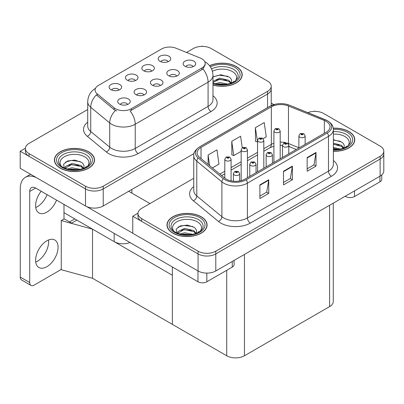 <?xml version="1.0" encoding="UTF-8"?>
<svg xmlns="http://www.w3.org/2000/svg" width="404" height="404" viewBox="0 0 404 404"><rect width="100%" height="100%" fill="white"/><g stroke="black" fill="none" stroke-linecap="round" stroke-linejoin="round"><path stroke-width="0.61" d="M160.373 85.557A3.762 2.171 0 0 0 159.363 84.502A3.762 2.171 0 0 0 155.656 83.951A3.762 2.171 0 0 0 153.035 85.557M161.135 80.063A6.267 3.621 0 0 0 153.101 79.659A6.267 3.621 0 0 0 151.025 84.158A6.267 3.621 0 0 0 152.273 85.183A6.267 3.621 0 0 0 162.378 84.158A6.267 3.621 0 0 0 161.135 80.063M135.406 80.593A3.762 2.171 0 0 0 134.396 79.537A3.762 2.171 0 0 0 130.689 78.987A3.762 2.171 0 0 0 128.068 80.593M136.168 75.099A6.267 3.621 0 0 0 128.139 74.695A6.267 3.621 0 0 0 126.058 79.194A6.267 3.621 0 0 0 127.305 80.219A6.267 3.621 0 0 0 137.411 79.194A6.267 3.621 0 0 0 136.168 75.099M144.001 95.006A3.762 2.171 0 0 0 142.991 93.95A3.762 2.171 0 0 0 139.289 93.4A3.762 2.171 0 0 0 136.663 95.006M144.763 89.516A6.267 3.621 0 0 0 136.734 89.112A6.267 3.621 0 0 0 134.658 93.607A6.267 3.621 0 0 0 135.901 94.632A6.267 3.621 0 0 0 146.011 93.607A6.267 3.621 0 0 0 144.763 89.516M127.634 104.459A3.762 2.171 0 0 0 126.624 103.399A3.762 2.171 0 0 0 122.922 102.848A3.762 2.171 0 0 0 120.296 104.459M128.396 98.965A6.267 3.621 0 0 0 120.367 98.561A6.267 3.621 0 0 0 118.291 103.06A6.267 3.621 0 0 0 119.533 104.081A6.267 3.621 0 0 0 129.639 103.06A6.267 3.621 0 0 0 128.396 98.965M176.74 76.109A3.762 2.171 0 0 0 175.73 75.048A3.762 2.171 0 0 0 172.023 74.498A3.762 2.171 0 0 0 169.402 76.109M177.502 70.614A6.267 3.621 0 0 0 169.473 70.21A6.267 3.621 0 0 0 167.397 74.71A6.267 3.621 0 0 0 168.64 75.73A6.267 3.621 0 0 0 178.745 74.71A6.267 3.621 0 0 0 177.502 70.614M193.107 66.655A3.762 2.171 0 0 0 192.097 65.6A3.762 2.171 0 0 0 188.395 65.049A3.762 2.171 0 0 0 185.769 66.655M193.869 61.166A6.267 3.621 0 0 0 185.84 60.762A6.267 3.621 0 0 0 183.764 65.256A6.267 3.621 0 0 0 185.007 66.281A6.267 3.621 0 0 0 195.117 65.256A6.267 3.621 0 0 0 193.869 61.166M168.14 61.691A3.762 2.171 0 0 0 167.13 60.635A3.762 2.171 0 0 0 163.428 60.085A3.762 2.171 0 0 0 160.802 61.691M168.902 56.201A6.267 3.621 0 0 0 160.873 55.797A6.267 3.621 0 0 0 158.797 60.292A6.267 3.621 0 0 0 160.04 61.317A6.267 3.621 0 0 0 170.15 60.292A6.267 3.621 0 0 0 168.902 56.201M151.773 71.144A3.762 2.171 0 0 0 150.763 70.084A3.762 2.171 0 0 0 147.061 69.533A3.762 2.171 0 0 0 144.435 71.144M152.535 65.65A6.267 3.621 0 0 0 144.506 65.246A6.267 3.621 0 0 0 142.43 69.746A6.267 3.621 0 0 0 143.673 70.766A6.267 3.621 0 0 0 153.778 69.746A6.267 3.621 0 0 0 152.535 65.65M119.034 90.042A3.762 2.171 0 0 0 118.029 88.986A3.762 2.171 0 0 0 114.322 88.436A3.762 2.171 0 0 0 111.701 90.042M119.801 84.552A6.267 3.621 0 0 0 111.767 84.148A6.267 3.621 0 0 0 109.691 88.643A6.267 3.621 0 0 0 110.933 89.668A6.267 3.621 0 0 0 121.043 88.643A6.267 3.621 0 0 0 119.801 84.552M201.879 58.792A11.282 6.514 0 0 0 200.374 58.065L176.043 48.227A11.282 6.514 0 0 0 161.595 48.96L98.389 85.446A11.282 6.514 0 0 0 95.086 90.052A11.282 6.514 0 0 0 97.127 93.789L114.16 107.838A11.282 6.514 0 0 0 131.381 108.706L201.879 68.003A11.282 6.514 0 0 0 205.181 63.398A11.282 6.514 0 0 0 201.879 58.792M130.002 242.531A12.534 7.237 180 0 1 114.155 241.643L63.989 212.676M202.737 46.394L202.263 46.117L201.788 46.394M25.401 148.228L20.2 151.232L85.497 188.931A12.534 7.237 0 0 0 103.222 188.931L267.559 94.051A12.534 7.237 0 0 0 271.23 88.936A12.534 7.237 0 0 1 267.559 94.051L103.222 188.931A12.534 7.237 0 0 1 85.497 188.931L29.063 156.348A12.534 7.237 0 0 1 25.391 151.232L25.391 148.5A12.534 7.237 0 0 0 29.063 153.621L85.497 186.199A12.534 7.237 0 0 0 103.222 186.199L267.559 91.324A12.534 7.237 0 0 0 271.23 86.203A12.534 7.237 0 0 0 267.559 81.088L211.125 48.505A12.534 7.237 0 0 0 193.4 48.505L186.537 52.47M20.2 151.232L20.2 168.291L85.497 205.989A12.534 7.237 0 0 0 103.222 205.989L194.021 153.571M76.871 220.114L71.609 223.149L63.989 218.751M92.526 278.285L92.526 229.154L172.362 275.245L172.362 324.372L92.526 278.285L61.267 269.721L61.267 220.589L92.526 229.154M74.801 218.917L69.544 221.958L64.226 218.887L61.267 220.589M193.763 178.28L141.632 208.378A12.534 7.237 0 0 0 137.961 213.494L137.961 216.226A12.534 7.237 0 0 0 141.632 221.341L198.066 253.924A12.534 7.237 0 0 0 215.792 253.924L380.129 159.045A12.534 7.237 0 0 0 383.8 153.929A12.534 7.237 0 0 1 380.129 159.045L215.792 253.924A12.534 7.237 0 0 1 198.066 253.924L132.77 216.226L132.77 233.28L198.066 270.978A12.534 7.237 0 0 0 215.792 270.978L380.129 176.104A12.534 7.237 0 0 0 383.8 170.983L383.8 151.197A12.534 7.237 0 0 0 380.129 146.081L323.695 113.499A12.534 7.237 0 0 0 307.823 112.615M315.307 111.383L314.832 111.11L314.357 111.383M137.971 213.221L132.77 216.226M333.275 203.151L333.275 301.48A12.534 7.237 180 0 1 329.603 306.601L244.455 355.762A12.534 7.237 180 0 1 226.725 355.762L172.362 324.372L172.362 266.988M212.979 85.027A20.059 11.58 0 0 0 242.203 74.725A20.059 11.58 0 0 0 236.33 66.539A20.059 11.58 0 0 0 209.58 65.7M88.658 151.793A20.059 11.58 0 0 0 66.801 149.283A20.059 11.58 0 0 0 54.419 159.984A20.059 11.58 0 0 0 60.292 168.17A20.059 11.58 0 0 0 82.153 170.68A20.059 11.58 0 0 0 94.531 159.984A20.059 11.58 0 0 0 88.658 151.793M54.626 161.044A20.059 11.58 0 0 0 54.56 161.347M205.181 63.398L205.181 64.781L202.97 68.912L201.879 69.705L130.113 110.979A14.625 8.444 60 0 1 135.224 124.23A16.716 9.651 180 0 1 111.585 124.23A16.716 9.651 180 0 1 109.711 122.937L90.728 107.287A16.716 9.651 180 0 1 87.708 101.752L87.708 125.977A16.716 9.651 0 0 0 90.728 131.512L109.711 147.162A16.716 9.651 0 0 0 111.585 148.45A16.716 9.651 0 0 0 135.224 148.45L208.08 106.383A16.716 9.651 0 0 0 212.979 99.561L212.979 75.341A16.716 9.651 180 0 1 208.08 82.163A14.625 8.444 -120 0 0 202.97 68.912M116.695 110.979L114.16 109.696L96.369 94.879A14.625 9.782 129.5 0 0 90.728 107.287L90.728 131.512A4.176 2.793 -50.5 0 1 87.309 136.305A20.892 12.064 180 0 1 87.708 122.149M87.708 109.524L29.063 143.385A12.534 7.237 0 0 0 25.391 148.5M94.395 161.347A20.059 11.58 0 0 0 94.324 161.044M242.062 76.088A20.059 11.58 0 0 0 241.996 75.79M333.376 151.273A20.059 11.58 0 0 0 354.773 139.718A20.059 11.58 0 0 0 348.899 131.527A20.059 11.58 0 0 0 333.265 128.169M201.227 216.786A20.059 11.58 0 0 0 179.371 214.277A20.059 11.58 0 0 0 166.988 224.972A20.059 11.58 0 0 0 172.862 233.164A20.059 11.58 0 0 0 194.723 235.673A20.059 11.58 0 0 0 207.101 224.972A20.059 11.58 0 0 0 201.227 216.786M167.2 226.038A20.059 11.58 0 0 0 167.13 226.341M326.119 121.346A13.372 7.721 180 0 1 330.033 126.805A13.372 7.721 180 0 1 326.119 132.265L245.046 179.068A13.372 7.721 180 0 1 224.639 178.038L199.52 157.333A13.372 7.721 180 0 1 197.102 152.904A13.372 7.721 180 0 1 201.02 147.445L271.342 106.843A13.372 7.721 180 0 1 288.466 105.979L324.331 120.478A13.372 7.721 180 0 1 326.119 121.346M327.301 120.665A15.044 8.686 0 0 0 325.291 119.69L289.426 105.192A15.044 8.686 0 0 0 285.81 104.116A15.044 8.686 0 0 0 275.781 104.116A15.044 8.686 0 0 0 270.16 106.161L199.839 146.763A15.044 8.686 0 0 0 198.152 157.883L223.266 178.593A15.044 8.686 0 0 0 246.228 179.755L327.301 132.946A15.044 8.686 0 0 0 327.301 120.665M259.878 184.87L259.878 198.516L268.741 193.4L268.741 179.755L259.878 184.87M259.878 196.097L266.706 192.153L268.705 180.204A3.343 1.929 -120 0 0 268.741 179.755M266.645 192.188L268.741 193.4M307.151 157.575L307.151 171.225L316.014 166.105L316.014 152.459L307.151 157.575M307.151 168.801L313.979 164.862L315.979 152.914A3.343 1.929 -120 0 0 316.014 152.459M313.918 164.898L316.014 166.105M283.512 171.225L283.512 184.87L292.375 179.755L292.375 166.105L283.512 171.225M283.512 182.451L290.34 178.507L292.339 166.559A3.343 1.929 -120 0 0 292.375 166.105M290.279 178.543L292.375 179.755M137.961 213.494A12.534 7.237 0 0 0 141.632 218.609L198.066 251.192A12.534 7.237 0 0 0 215.792 251.192L380.129 156.313A12.534 7.237 0 0 0 383.8 151.197M263.105 138.648L266.251 136.835L264.251 122.574L255.384 127.689L255.53 141.254M212.383 167.933L218.978 164.125L216.978 149.869L208.111 154.984L208.111 164.413M242.233 147.783L240.612 136.219L231.75 141.339L231.891 154.904M231.75 141.339L233.749 155.596L241.173 151.313M233.749 155.596L231.75 154.848M255.384 127.689L257.54 141.86M257.388 141.95L255.384 141.203M208.111 154.984L209.61 165.65M206.964 226.341A20.059 11.58 0 0 0 206.893 226.038M354.631 141.082A20.059 11.58 0 0 0 354.566 140.779M231.073 180.876L231.073 159.282A3.136 1.808 180 0 1 229.139 160.954A3.136 1.808 180 0 1 225.72 160.56A3.136 1.808 180 0 1 224.806 159.282L226.053 157.106A2.091 1.257 57.8 0 1 227.169 157.166A1.045 0.601 0 0 0 227.2 157.999A1.045 0.601 0 0 0 228.674 157.999A1.045 0.601 0 0 0 228.674 157.146A1.045 0.601 0 0 0 227.23 157.131L228.356 157.575L227.644 157.747L227.169 157.166M227.654 157.752L227.654 157.398M227.23 157.131A2.091 1.151 -117.9 0 0 226.255 156.989A2.091 1.151 -117.9 0 0 226.164 157.05M227.629 157.737L227.629 157.414M239.668 180.962L239.668 173.695A3.136 1.808 180 0 1 237.734 175.366A3.136 1.808 180 0 1 234.32 174.972A3.136 1.808 180 0 1 233.401 173.695L234.653 171.518A2.091 1.257 57.8 0 1 235.764 171.584A1.045 0.601 0 0 0 235.795 172.417A1.045 0.601 0 0 0 237.274 172.417A1.045 0.601 0 0 0 237.274 171.564A1.045 0.601 0 0 0 235.83 171.543L236.951 171.988L236.239 172.16L235.764 171.584M236.254 172.165L236.254 171.811M235.83 171.543A2.091 1.151 -117.9 0 0 234.85 171.402A2.091 1.151 -117.9 0 0 234.759 171.463M236.239 172.16L236.229 171.826M354.51 190.89L354.51 196.521L379.922 181.851L379.922 176.22M273.877 104.591L271.23 103.065M381.76 174.947L381.76 179.295A6.267 3.621 180 0 1 379.922 181.851M354.51 196.521A6.267 3.621 180 0 1 345.647 196.521L345.647 196.011M345.203 196.263L345.647 196.521M48.5 239.976A15.877 9.166 -60 0 1 37.395 261.257A15.877 9.166 -60 0 1 35.744 262.07M46.849 240.789A15.877 9.166 -60 0 1 54.787 240.001A15.877 9.166 -60 0 1 57.222 252.727A15.877 9.166 -60 0 1 46.849 266.716A15.877 9.166 -60 0 1 38.91 267.504A15.877 9.166 -60 0 1 36.476 254.783A15.877 9.166 -60 0 1 46.849 240.789M47.086 194.662A15.877 9.166 -60 0 1 37.395 206.671A15.877 9.166 -60 0 1 35.744 207.484M56.54 200.121A15.877 9.166 -60 0 1 46.849 212.13A15.877 9.166 -60 0 1 38.91 212.918A15.877 9.166 -60 0 1 41.178 191.254M206.843 273.099L206.843 281.78L232.249 267.11L232.249 261.479M149.965 203.566L128.694 191.284M132.77 233.214L86.577 206.545M29.714 282.548A6.267 3.621 120 0 0 31.012 285.416L21.558 279.957A6.267 3.621 -60 0 1 20.261 277.088L29.714 282.548L29.714 191.456A8.358 4.823 60 0 1 31.446 187.628A8.358 4.823 60 0 1 35.623 188.042L197.98 281.78L197.98 270.927M36.542 177.725A25.068 14.473 -120 0 0 25.452 177.25A25.068 14.473 -120 0 0 20.261 188.729L20.261 277.088M31.012 285.416A6.267 3.621 120 0 0 34.148 285.108L59.555 270.438A6.267 3.621 120 0 0 61.267 269.049M63.989 219.024L63.989 204.419M234.088 260.418L234.088 264.549A6.267 3.621 180 0 1 232.249 267.11M206.843 281.78A6.267 3.621 180 0 1 197.98 281.78M247.44 177.689L247.44 149.828A3.136 1.808 180 0 1 245.506 151.5A3.136 1.808 180 0 1 242.092 151.111A3.136 1.808 180 0 1 241.173 149.828L242.42 147.657A2.091 1.257 57.8 0 1 243.536 147.718A1.045 0.601 0 0 0 243.567 148.551A1.045 0.601 0 0 0 245.046 148.551A1.045 0.601 0 0 0 245.046 147.697A1.045 0.601 0 0 0 243.602 147.682L244.723 148.127L244.011 148.293L244.026 147.945M243.602 147.682A2.091 1.151 -117.9 0 0 242.622 147.541A2.091 1.151 -117.9 0 0 242.531 147.596M243.996 148.288L243.536 147.718M244.011 148.293L243.996 147.96M263.807 168.236L263.807 140.38A3.136 1.808 180 0 1 261.873 142.051A3.136 1.808 180 0 1 258.459 141.658A3.136 1.808 180 0 1 257.54 140.38L258.792 138.203A2.091 1.257 57.8 0 1 259.903 138.269A1.045 0.601 0 0 0 259.934 139.102A1.045 0.601 0 0 0 261.413 139.102A1.045 0.601 0 0 0 261.413 138.249A1.045 0.601 0 0 0 259.969 138.229L261.09 138.673L260.378 138.845L259.903 138.269M260.393 138.85L260.393 138.496M259.969 138.229A2.091 1.151 -117.9 0 0 258.989 138.087A2.091 1.151 -117.9 0 0 258.898 138.148M260.378 138.845L260.368 138.511M280.179 158.787L280.179 130.931A3.136 1.808 180 0 1 278.24 132.603A3.136 1.808 180 0 1 274.826 132.209A3.136 1.808 180 0 1 273.907 130.931L275.159 128.755A2.091 1.257 57.8 0 1 276.27 128.815A1.045 0.601 0 0 0 276.306 129.649A1.045 0.601 0 0 0 277.78 129.649A1.045 0.601 0 0 0 277.78 128.795A1.045 0.601 0 0 0 276.336 128.78L277.462 129.224L276.745 129.396L276.27 128.815M276.76 129.401L276.76 129.048M276.336 128.78A2.091 1.151 -117.9 0 0 275.361 128.639A2.091 1.151 -117.9 0 0 275.27 128.699M276.735 129.386L276.735 129.063M256.04 172.725L256.04 164.246A3.136 1.808 180 0 1 254.101 165.918A3.136 1.808 180 0 1 250.687 165.524A3.136 1.808 180 0 1 249.768 164.246L251.02 162.07A2.091 1.257 57.8 0 1 252.131 162.13A1.045 0.601 0 0 0 252.167 162.963A1.045 0.601 0 0 0 253.641 162.963A1.045 0.601 0 0 0 253.641 162.11A1.045 0.601 0 0 0 252.197 162.095L253.323 162.539L252.606 162.711L252.131 162.13M252.621 162.716L252.621 162.363M252.197 162.095A2.091 1.151 -117.9 0 0 251.222 161.953A2.091 1.151 -117.9 0 0 251.131 162.014M252.606 162.711L252.596 162.378M272.407 163.272L272.407 154.793A3.136 1.808 180 0 1 270.473 156.464A3.136 1.808 180 0 1 267.054 156.075A3.136 1.808 180 0 1 266.14 154.793L267.387 152.621A2.091 1.257 57.8 0 1 268.503 152.682A1.045 0.601 0 0 0 268.534 153.515A1.045 0.601 0 0 0 270.008 153.515A1.045 0.601 0 0 0 270.008 152.662A1.045 0.601 0 0 0 268.564 152.641L269.569 152.919L268.978 153.257L268.988 152.909M268.564 152.641A2.091 1.151 -117.9 0 0 267.589 152.505A2.091 1.151 -117.9 0 0 267.499 152.561M268.963 153.252L268.503 152.682M268.978 153.257L268.963 152.924M288.774 153.823L288.774 145.344A3.136 1.808 180 0 1 286.84 147.016A3.136 1.808 180 0 1 283.426 146.622A3.136 1.808 180 0 1 282.507 145.344L283.754 143.167A2.091 1.257 57.8 0 1 284.87 143.233A1.045 0.601 0 0 0 284.901 144.066A1.045 0.601 0 0 0 286.38 144.066A1.045 0.601 0 0 0 286.38 143.213A1.045 0.601 0 0 0 284.936 143.193L286.057 143.637L285.345 143.809L284.87 143.233M285.36 143.814L285.36 143.46M284.936 143.193A2.091 1.151 -117.9 0 0 283.956 143.051A2.091 1.151 -117.9 0 0 283.866 143.112M285.33 143.799L285.33 143.476M305.141 144.374L305.141 135.896A3.136 1.808 180 0 1 303.207 137.567A3.136 1.808 180 0 1 299.793 137.173A3.136 1.808 180 0 1 298.874 135.896L300.127 133.719A2.091 1.257 57.8 0 1 301.238 133.78A1.045 0.601 0 0 0 301.273 134.613A1.045 0.601 0 0 0 302.748 134.613A1.045 0.601 0 0 0 302.748 133.759A1.045 0.601 0 0 0 301.303 133.744L302.429 134.189L301.712 134.36L301.238 133.78M301.727 134.365L301.727 134.012M301.303 133.744A2.091 1.151 -117.9 0 0 300.329 133.603A2.091 1.151 -117.9 0 0 300.233 133.663M301.712 134.36L301.702 134.027M212.428 71.271A14.458 8.348 180 0 1 232.371 71.553A14.458 8.348 180 0 1 235.224 81.017M209.671 65.812A19.846 11.458 180 0 1 236.178 66.625A19.846 11.458 180 0 1 241.996 74.725A19.846 11.458 180 0 1 212.979 84.891M212.979 76.942L220.826 74.755L229.179 77.078C231.285 78.608 232.058 80.366 231.492 82.35A9.444 5.454 0 0 1 231.154 83.194M214.989 83.785L219.7 82.492L227.972 84.113M216.625 84.173L226.235 84.421M212.979 81.381L219.7 78.159L228.826 80.295L231.239 83.027M212.979 82.467L219.67 79.25L228.826 81.376L230.81 83.315M233.068 82.355L233.946 81.239L233.28 82.249M213.08 76.866L218.958 75.205L227.831 76.28M215.953 80.083L218.958 79.537L226.487 80.184M216.802 84.209L218.958 83.87L226.174 84.431M333.376 134.133A14.458 8.348 180 0 1 344.94 136.542A14.458 8.348 180 0 1 347.794 146.006M333.285 128.29A19.846 11.458 180 0 1 348.753 131.613A19.846 11.458 180 0 1 354.566 139.718A19.846 11.458 180 0 1 333.376 151.152M333.376 139.749L341.754 142.067C343.854 143.602 344.627 145.359 344.062 147.339A9.444 5.454 0 0 1 343.723 148.182M333.376 147.43L340.542 149.101M333.376 148.515L338.805 149.414M333.376 143.097L341.395 145.283L343.809 148.016M333.376 144.183L341.395 146.369L343.38 148.308M345.637 147.349L346.521 146.233L345.849 147.238M333.376 140.097L340.4 141.274M333.376 144.43L339.057 145.177M333.376 148.763L338.744 149.424M61.398 166.271A14.458 8.348 180 0 1 66.155 155.883A14.458 8.348 180 0 1 84.699 156.808A14.458 8.348 180 0 1 87.552 166.271M88.511 151.879A19.846 11.458 180 0 1 94.324 159.984A19.846 11.458 180 0 1 82.073 170.569A19.846 11.458 180 0 1 60.443 168.084A19.846 11.458 180 0 1 54.626 159.984A19.846 11.458 180 0 1 66.882 149.394A19.846 11.458 180 0 1 88.511 151.879M64.327 168.241L63.564 164.241L67.68 160.959L74.841 160.09L81.512 162.332C83.613 163.862 84.385 165.62 83.82 167.604A9.444 5.454 0 0 1 83.482 168.448M67.322 169.044L72.033 167.751L80.3 169.367M68.953 169.433L78.568 169.68M65.084 168.301L65.352 166.549L72.033 163.418L81.153 165.549L83.567 168.281M65.094 168.306L71.558 164.549L81.153 166.635L83.138 168.574M85.395 167.615L86.279 166.499L85.608 167.503M65.408 162.125L71.286 160.464L80.159 161.539M68.281 165.342L71.286 164.797L78.815 165.438M69.129 169.468L71.286 169.13L78.502 169.69M173.967 231.265A14.458 8.348 180 0 1 178.725 220.877A14.458 8.348 180 0 1 197.268 221.801A14.458 8.348 180 0 1 200.126 231.265M201.081 216.872A19.846 11.458 180 0 1 206.893 224.972A19.846 11.458 180 0 1 194.642 235.562A19.846 11.458 180 0 1 173.013 233.078A19.846 11.458 180 0 1 167.2 224.972A19.846 11.458 180 0 1 179.452 214.388A19.846 11.458 180 0 1 201.081 216.872M176.896 233.234L176.139 229.235L180.255 225.947L187.411 225.078L194.082 227.326C196.187 228.856 196.955 230.613 196.389 232.598A9.444 5.454 0 0 1 196.051 233.441M179.891 234.037L184.603 232.744L192.87 234.36M181.522 234.421L191.137 234.673M177.654 233.295L177.922 231.542L184.603 228.412L193.723 230.543L196.137 233.275M177.664 233.3L184.128 229.543L193.723 231.628L195.713 233.562M197.97 232.603L198.849 231.487L198.177 232.497M177.982 227.119L183.855 225.452L192.728 226.533M180.851 230.331L183.855 229.785L191.385 230.431M181.704 234.456L183.855 234.118L191.072 234.679M114.155 241.643L114.155 233.386M267.559 107.615L267.559 91.324M103.222 205.989L103.222 186.199M85.497 205.989L85.497 186.199M131.886 193.127L131.886 189.441M97.127 93.789L97.127 95.647M114.16 107.838L114.16 109.696M131.381 108.706L131.381 110.403M201.879 68.003L201.879 69.705M198.066 270.978L198.066 251.192M215.792 270.978L215.792 251.192M380.129 176.104L380.129 156.313M329.603 306.601L329.603 205.272M244.455 355.762L244.455 254.434M226.725 355.762L226.725 270.296M138.178 153.571A4.176 2.414 60 0 1 135.224 148.45L135.224 124.23L208.08 82.163L208.08 106.383A4.176 2.414 60 0 0 211.04 111.504L138.178 153.571A20.892 12.064 180 0 1 108.631 153.571A20.892 12.064 180 0 1 106.292 151.96L87.309 136.305M115.408 110.469A14.625 9.782 129.5 0 0 109.711 122.937L109.711 147.162A4.176 2.793 -50.5 0 1 106.292 151.96M212.979 95.738A20.892 12.064 180 0 1 211.04 111.504M29.063 153.621L29.063 156.348M333.376 160.509A20.892 12.064 180 0 1 331.437 176.275L250.364 223.079A4.176 2.414 60 0 1 247.41 217.963L328.482 171.155A16.716 9.651 0 0 0 333.376 164.332L333.376 129.532A16.716 9.651 180 0 1 328.482 136.355A4.176 2.414 -120 0 0 327.301 132.946M250.364 223.079A20.892 12.064 180 0 1 220.816 223.079A20.892 12.064 180 0 1 218.478 221.468L193.359 200.763A20.892 12.064 180 0 1 193.763 186.608M223.771 217.963A16.716 9.651 0 0 0 247.41 217.963L247.41 183.163A16.716 9.651 180 0 1 221.897 181.876L196.783 161.166A16.716 9.651 180 0 1 193.763 155.631L193.763 190.43A16.716 9.651 0 0 0 196.783 195.965L221.897 216.675A16.716 9.651 0 0 0 223.771 217.963M325.553 119.796A4.176 1.954 112 0 0 325.422 119.73A4.176 1.954 112 0 0 325.291 119.69M275.781 104.116L269.842 106.297A4.176 2.414 60 0 1 270.16 106.161M199.839 146.763A4.176 2.414 -120 0 0 199.52 146.894C195.162 150.046 193.243 152.959 193.763 155.631M198.152 157.883A4.176 2.793 129.5 0 0 196.783 161.166L196.783 195.965A4.176 2.793 -50.5 0 1 193.359 200.763M223.266 178.593A4.176 2.793 129.5 0 0 221.897 181.876L221.897 216.675A4.176 2.793 -50.5 0 1 218.478 221.468M246.228 179.755A4.176 2.414 60 0 1 247.41 183.163L328.482 136.355L328.482 171.155A4.176 2.414 60 0 0 331.437 176.275M141.632 218.609L141.632 221.341M201.02 147.445L201.02 158.565M324.331 120.478L324.331 133.295M288.466 105.979L288.466 143.511A13.372 7.721 0 0 0 287.496 143.152M298.874 147.718L288.466 143.511A7.519 3.52 -68 0 0 288.496 144.208M285.709 142.652A13.372 7.721 0 0 0 280.179 142.122M273.907 143.213A13.372 7.721 0 0 0 271.342 144.374L263.807 148.722M271.342 106.843L271.342 144.374A7.519 4.343 60 0 1 269.781 147.819L263.807 151.268M257.54 152.343L247.44 158.171M241.173 161.792L231.073 167.625M224.806 171.24L219.857 174.099M296.289 149.485L289.961 146.925A7.519 3.52 -68 0 1 288.774 145.536M283.512 171.655L292.339 166.559M307.151 158.009L315.979 152.914M259.878 185.305L268.705 180.204M35.623 188.042L29.714 191.456M211.56 68.902A16.009 9.242 180 0 1 233.467 69.301A16.009 9.242 180 0 1 237.587 78.275L235.098 81.113L231.285 83.143L227.078 84.285L222.16 84.714L215.877 84.012L212.979 83.133M210.428 66.862A17.968 10.373 180 0 1 234.85 67.392A17.968 10.373 180 0 1 236.335 81.088A17.968 10.373 180 0 1 212.979 83.648M333.376 131.618A16.009 9.242 180 0 1 346.036 134.29A16.009 9.242 180 0 1 350.157 143.263L347.667 146.107L343.854 148.137L339.648 149.278L333.376 149.677M333.376 129.371A17.968 10.373 180 0 1 347.42 132.381A17.968 10.373 180 0 1 351.046 144.041A17.968 10.373 180 0 1 333.376 150.061M59.035 163.529A16.009 9.242 180 0 1 66.433 153.101A16.009 9.242 180 0 1 85.794 154.555A16.009 9.242 180 0 1 89.92 163.529L89.496 164.271C88.128 165.453 89.85 165.413 83.613 168.397C76.083 170.796 69.15 170.402 62.817 167.216C60.817 165.988 59.555 164.761 59.035 163.529M87.178 152.646A17.968 10.373 180 0 1 87.178 167.317A17.968 10.373 180 0 1 61.772 167.317A17.968 10.373 180 0 1 61.772 152.646A17.968 10.373 180 0 1 87.178 152.646M171.604 228.523A16.009 9.242 180 0 1 179.002 218.089A16.009 9.242 180 0 1 198.369 219.549A16.009 9.242 180 0 1 202.49 228.523L202.066 229.265C200.697 230.447 202.419 230.401 196.182 233.391C188.653 235.79 181.719 235.396 175.387 232.204C173.387 230.977 172.124 229.75 171.604 228.523M199.753 217.64A17.968 10.373 180 0 1 199.753 232.31A17.968 10.373 180 0 1 174.341 232.31A17.968 10.373 180 0 1 174.341 217.64A17.968 10.373 180 0 1 199.753 217.64M271.23 105.58L271.23 86.203M212.979 75.341C212.696 69.331 210.055 64.822 205.055 61.822L204.772 61.666M95.632 88.234C90.632 91.238 87.991 95.743 87.708 101.752M333.376 129.532C333.103 126.659 332.866 124.296 327.619 120.796L289.552 105.232L285.81 104.116M269.842 106.297L199.52 146.894M289.961 146.925L288.774 146.49M282.507 157.439L282.507 145.344L280.179 145.299M273.907 146.167L269.781 147.819M257.54 154.883L247.44 160.716M241.173 164.337L231.073 170.165M224.806 173.786L221.67 175.594M231.073 159.282L229.719 157.045L226.255 156.989M224.806 178.174L224.806 159.282M239.668 173.695L238.32 171.458L234.85 171.402M233.401 181.229L233.401 173.695M25.452 177.25L30.583 174.286M247.44 149.828L246.092 147.596L242.622 147.541M241.173 180.628L241.173 149.828M263.807 140.38L262.459 138.143L258.989 138.087M257.54 171.857L257.54 140.38M280.179 130.931L278.826 128.694L275.361 128.639M273.907 162.403L273.907 130.931M256.04 164.246L254.687 162.009L251.222 161.953M249.768 176.341L249.768 164.246M272.407 154.793L271.054 152.561L267.589 152.505M266.14 166.892L266.14 154.793M288.774 145.344L287.426 143.107L283.956 143.051M305.141 135.896L303.793 133.658L300.329 133.603M298.874 147.99L298.874 135.896M241.996 74.725L241.996 76.391M354.566 139.718L354.566 141.385M94.324 159.984L94.324 161.651M54.626 159.984L54.626 161.651M206.893 224.972L206.893 226.639M167.2 224.972L167.2 226.639"/></g></svg>
